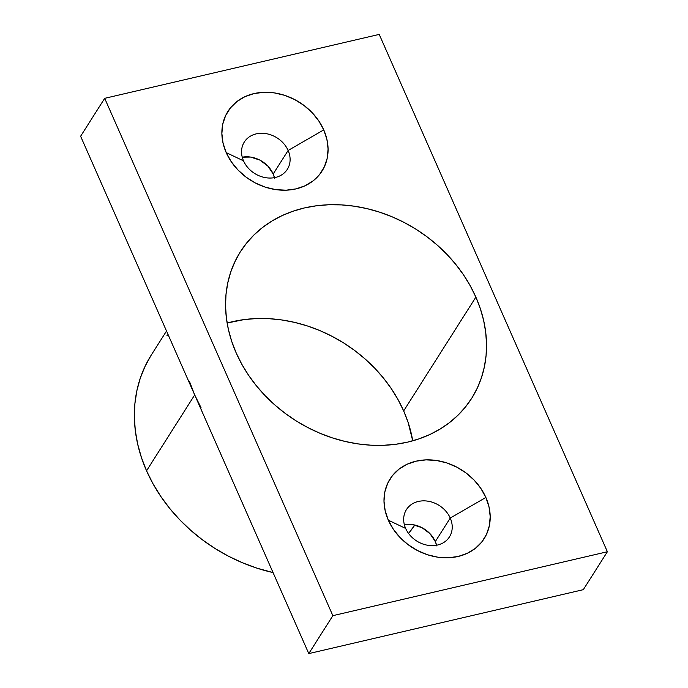 <?xml version="1.0" encoding="UTF-8"?>
<svg xmlns="http://www.w3.org/2000/svg" width="688" height="688" viewBox="0 0 688 688"><rect width="100%" height="100%" fill="white"/><g stroke="black" fill="none" stroke-linecap="round" stroke-linejoin="round"><path stroke-width="1.03" d="M405.653 528.436A25.473 21.027 32.4 0 0 437.559 545.025A25.473 21.027 32.4 0 0 450.244 518.047L485.874 497.467A55.719 45.993 -147.6 0 1 458.113 556.472A55.719 45.993 -147.6 0 1 388.324 520.18L405.653 528.436A25.473 21.027 -147.6 0 1 406.445 509.593A25.473 21.027 -147.6 0 1 428.865 501.346A25.473 21.027 -147.6 0 1 450.244 518.047A25.473 21.027 -147.6 0 1 449.453 536.889A25.473 21.027 -147.6 0 1 427.033 545.137A25.473 21.027 -147.6 0 1 405.653 528.436L388.324 520.18L385.16 510.668L383.99 501.088L384.867 491.8L387.748 483.165L392.53 475.52L399.014 469.147L406.969 464.305L416.085 461.175L426.001 459.876L436.347 460.453L446.718 462.895L456.729 467.1L465.974 472.905L474.118 480.095L480.835 488.385L485.874 497.467L489.03 506.979L490.2 516.568L489.331 525.856L486.45 534.49L481.669 542.135L475.176 548.499L467.221 553.341L458.113 556.472L448.198 557.779L437.852 557.194L427.472 554.752L417.47 550.546L408.216 544.741L400.081 537.552L393.364 529.261L388.324 520.18A55.719 45.993 -147.6 0 1 416.085 461.175A55.719 45.993 -147.6 0 1 485.874 497.467L450.244 518.047L435.323 541.568L450.244 518.047A25.473 21.027 32.4 0 0 418.347 501.457A25.473 21.027 32.4 0 0 405.653 528.436M436.596 545.223A25.473 21.027 32.4 0 0 435.323 541.568L436.768 545.911M243.526 160.846A25.473 21.027 32.4 0 0 275.432 177.444A25.473 21.027 32.4 0 0 288.126 150.466L323.747 129.886A55.719 45.993 -147.6 0 1 295.986 188.89A55.719 45.993 -147.6 0 1 226.197 152.598L243.526 160.846A25.473 21.027 -147.6 0 1 244.317 142.012A25.473 21.027 -147.6 0 1 266.746 133.756A25.473 21.027 -147.6 0 1 288.126 150.466A25.473 21.027 -147.6 0 1 287.335 169.308A25.473 21.027 -147.6 0 1 264.906 177.556A25.473 21.027 -147.6 0 1 243.526 160.846L226.197 152.598L223.041 143.087L221.871 133.498L222.74 124.21L225.621 115.584L230.403 107.93L236.896 101.566L244.851 96.724L253.958 93.594L263.874 92.295L274.22 92.871L284.6 95.314L294.602 99.519L303.855 105.324L311.991 112.514L318.707 120.804L323.747 129.886L326.912 139.397L328.081 148.986L327.204 158.274L324.323 166.909L319.55 174.554L313.057 180.918L305.102 185.76L295.986 188.89L286.07 190.189L275.725 189.613L265.353 187.17L255.343 182.965L246.098 177.16L237.953 169.97L231.237 161.68L226.197 152.598A55.719 45.993 -147.6 0 1 253.958 93.594A55.719 45.993 -147.6 0 1 323.747 129.886L288.126 150.466L273.196 173.987L288.126 150.466A25.473 21.027 32.4 0 0 256.22 133.876A25.473 21.027 32.4 0 0 243.526 160.846M274.478 177.642A25.473 21.027 32.4 0 0 273.196 173.987L274.641 178.33M166.513 331.031L151.42 354.81A156.804 129.447 32.4 0 0 146.553 470.798L194.695 394.929L189.561 381.634M412.731 440.819A136.912 113.013 32.4 0 0 403.667 410.925L475.881 297.121A136.912 113.013 -147.6 0 1 471.633 398.395A136.912 113.013 -147.6 0 1 351.095 442.737A136.912 113.013 -147.6 0 1 236.19 352.944L231.71 341.334L228.416 329.561L226.361 317.753L225.552 306.014L225.999 294.455L227.702 283.189L230.635 272.328L234.78 261.982L240.086 252.229L246.519 243.191L254.001 234.935L262.463 227.547L271.829 221.097L282.011 215.645L292.899 211.25L304.397 207.948L316.394 205.781L328.769 204.757L341.411 204.895L354.191 206.185L366.988 208.619L379.681 212.179L392.151 216.823L404.269 222.508L415.922 229.181L426.999 236.784L437.387 245.229L446.994 254.448L455.731 264.338L463.506 274.822L470.239 285.787L475.881 297.121L480.362 308.74L483.655 320.505L485.711 332.313L486.519 344.052L486.072 355.61L484.369 366.876L481.437 377.738L477.291 388.092L471.985 397.836L465.552 406.875L458.07 415.131L449.608 422.527L440.243 428.977L430.06 434.42L419.173 438.815L407.674 442.117L395.677 444.285L383.302 445.308L370.66 445.179L357.88 443.88L345.084 441.447L332.39 437.886L319.929 433.242L307.803 427.558L296.15 420.884L285.081 413.282L274.684 404.836L265.078 395.626L256.34 385.727L248.566 375.244L241.832 364.287L236.19 352.944A136.912 113.013 -147.6 0 1 240.439 251.679A136.912 113.013 -147.6 0 1 360.976 207.337A136.912 113.013 -147.6 0 1 475.881 297.121L403.667 410.925A136.912 113.013 32.4 0 0 227.126 323.042L244.18 319.576L256.555 318.553L269.197 318.69L281.977 319.98L294.774 322.423L307.467 325.974L319.929 330.618L332.046 336.312L343.699 342.985L354.776 350.579L365.173 359.024L374.779 368.243L383.517 378.133L391.291 388.617L398.025 399.582L403.667 410.925L408.147 422.535L412.731 440.819M80.616 136.258L308.783 653.6L583.312 589.668L607.384 551.742L332.854 615.665L308.783 653.6L583.312 589.668L607.384 551.742L379.217 34.4L607.384 551.742L332.854 615.665L104.688 98.332L80.616 136.258L308.783 653.6L332.854 615.665L104.688 98.332L379.217 34.4L104.688 98.332L80.616 136.258M242.253 157.191L250.561 157.062L259.875 160.098L267.83 166.04L273.196 173.987A25.473 21.027 32.4 0 0 242.253 157.191M201.154 407.924L194.695 394.929L146.553 470.798L141.418 457.494L137.652 444.018L135.295 430.49L134.366 417.048L134.882 403.804L136.826 390.904L140.189 378.469L144.936 366.609L151.025 355.447M404.372 524.772L412.68 524.643L422.002 527.687L429.948 533.621L435.323 541.568A25.473 21.027 32.4 0 0 404.372 524.772M414.795 525.039L408.56 533.432A156.804 129.447 32.4 0 0 414.795 525.039M273.05 572.571L256.736 568.09L242.46 562.767L228.579 556.257L215.232 548.611L202.547 539.908L190.645 530.233L179.637 519.681L169.635 508.346L160.734 496.34L153.011 483.784L146.553 470.798A156.804 129.447 32.4 0 0 273.05 572.571M166.952 335.632L168.07 334.557"/></g></svg>
